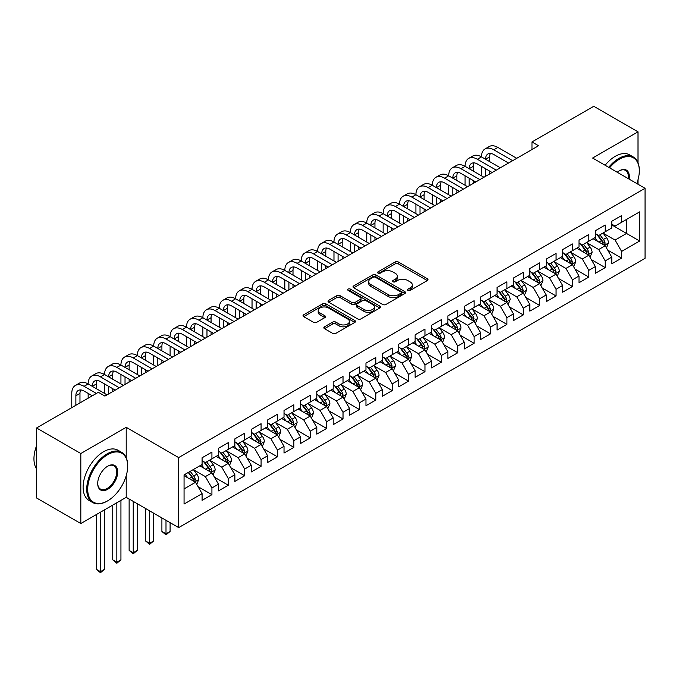 <?xml version="1.0" encoding="UTF-8"?>
<svg xmlns="http://www.w3.org/2000/svg" width="679" height="679" viewBox="0 0 679 679"><rect width="100%" height="100%" fill="white"/><g stroke="black" fill="none" stroke-linecap="round" stroke-linejoin="round"><path stroke-width="1.02" d="M407.969 290.434A1.596 0.917 0 0 0 410.218 290.434L427.312 280.563A2.275 1.316 0 0 0 427.974 279.638A2.275 1.316 0 0 0 427.312 278.704L398.352 261.992A2.275 1.316 0 0 0 395.136 261.992L378.042 271.855A1.596 0.917 0 0 0 377.583 272.508A1.596 0.917 0 0 0 378.042 273.153A1.596 0.917 0 0 0 380.299 273.153L382.506 271.88A7.282 4.201 0 0 1 392.802 271.88L395.22 273.272A7.282 4.201 0 0 1 397.351 276.243A7.282 4.201 0 0 1 395.22 279.213L393.005 280.495A1.596 0.917 0 0 0 392.538 281.14A1.596 0.917 0 0 0 393.005 281.793A1.596 0.917 0 0 0 395.254 281.793L397.47 280.52A7.282 4.201 0 0 1 407.765 280.52L410.175 281.912A7.282 4.201 0 0 1 412.306 284.883A7.282 4.201 0 0 1 410.175 287.854L407.969 289.127A1.596 0.917 0 0 0 407.502 289.78A1.596 0.917 0 0 0 407.969 290.434L407.969 289.127M324.52 326.811A2.275 1.316 0 0 0 323.858 327.745A2.275 1.316 0 0 0 324.52 328.67L332.642 333.364A2.275 1.316 0 0 0 335.859 333.364L354.845 322.398A2.275 1.316 0 0 0 355.507 321.473A2.275 1.316 0 0 0 354.845 320.547L325.886 303.827A2.275 1.316 0 0 0 322.669 303.827L303.691 314.784A2.275 1.316 0 0 0 303.021 315.718A2.275 1.316 0 0 0 303.691 316.643L313.503 322.304A2.275 1.316 0 0 0 316.72 322.304L324.842 317.619A2.275 1.316 0 0 0 325.513 316.694A2.275 1.316 0 0 0 324.842 315.76L319.979 312.951A6.086 3.514 0 0 1 318.196 310.464A6.086 3.514 0 0 1 321.948 307.222A6.086 3.514 0 0 1 328.585 307.986L347.64 318.986A6.086 3.514 0 0 1 349.422 321.473A6.086 3.514 0 0 1 345.67 324.715A6.086 3.514 0 0 1 339.042 323.959L335.859 322.126A2.275 1.316 0 0 0 332.642 322.126L324.52 326.811L324.52 328.67M126.209 457.671L126.209 427.312L80.818 453.521L36.573 427.974L98.353 392.301L104.905 396.086L538.532 145.739L531.971 141.953L531.971 149.524M126.209 427.312L178.653 457.587L645.05 188.312L645.05 258.334L178.653 527.6L178.653 457.587M638.005 162.671L638.005 131.828L592.606 158.037L645.05 188.312M638.005 131.828L593.76 106.289L531.971 141.953M382.667 304.481A2.275 1.316 0 0 0 385.884 304.481L404.871 293.515A2.275 1.316 0 0 0 405.533 292.59A2.275 1.316 0 0 0 404.871 291.664L375.911 274.944A2.275 1.316 0 0 0 372.695 274.944L353.717 285.901A2.275 1.316 0 0 0 353.046 286.835A2.275 1.316 0 0 0 353.717 287.76L382.667 304.481M348.802 290.773A1.596 0.917 0 0 1 350.415 291.002L350.415 289.11L379.858 306.102A2.275 1.316 0 0 1 380.52 307.035A2.275 1.316 0 0 1 379.858 307.96L360.872 318.918A2.275 1.316 0 0 1 357.655 318.918L328.704 302.206L328.704 300.347A2.275 1.316 0 0 0 328.033 301.272A2.275 1.316 0 0 0 328.704 302.206M328.704 300.347L336.826 295.654A2.275 1.316 0 0 1 340.043 295.654L351.79 302.435A2.275 1.316 0 0 0 355.007 302.435L360.388 299.32A2.275 1.316 0 0 0 361.058 298.395A2.275 1.316 0 0 0 360.388 297.47L348.166 290.408A1.596 0.917 0 0 1 347.699 289.755A1.596 0.917 0 0 1 348.683 288.906A1.596 0.917 0 0 1 350.415 289.11M611.779 224.927L626.53 233.449L626.53 219.444L639.643 211.873L621.616 222.279L621.616 215.566L611.779 221.244L611.779 227.957L605.227 231.743L605.227 225.029L595.398 230.699L595.398 237.421L588.837 241.206L588.837 234.484L579.009 240.162L579.009 246.884L572.456 250.67L572.456 243.948L562.619 249.626L562.619 256.339L556.067 260.125L556.067 253.411L546.23 259.089L546.23 265.803L539.678 269.588L539.678 262.875L529.841 268.544L529.841 275.267L523.288 279.052L523.288 272.33L513.46 278.008L513.46 284.73L506.899 288.516L506.899 281.793L497.07 287.472L497.07 294.185L490.51 297.971L490.51 291.257L480.681 296.935L480.681 303.649L474.129 307.434L474.129 300.721L464.292 306.39L464.292 313.112L457.739 316.898L457.739 310.176L447.902 315.854L447.902 322.576L441.35 326.353L441.35 319.639L431.521 325.317L431.521 332.031L424.961 335.816L424.961 329.103L415.132 334.781L415.132 341.495L408.571 345.28L408.571 338.566L398.743 344.236L398.743 350.958L392.19 354.744L392.19 348.021L382.353 353.7L382.353 360.422L375.801 364.199L375.801 357.485L365.964 363.163L365.964 369.877L359.412 373.662L359.412 366.949L349.575 372.627L349.575 379.34L343.022 383.126L343.022 376.404L333.194 382.082L333.194 388.804L326.633 392.589L326.633 385.867L316.804 391.545L316.804 398.267L310.244 402.044L310.244 395.331L300.415 401.009L300.415 407.723L293.863 411.508L293.863 404.794L284.026 410.472L284.026 417.186L277.473 420.972L277.473 414.249L267.636 419.928L267.636 426.65L261.084 430.435L261.084 423.713L251.255 429.391L251.255 436.113L244.695 439.89L244.695 433.177L234.866 438.855L234.866 445.568L228.305 449.354L228.305 442.64L218.477 448.318L218.477 455.032L211.924 458.817L211.924 452.095L202.087 457.773L202.087 464.495L184.06 474.901L184.06 504.039L202.087 493.633L195.535 482.285L184.06 475.656M639.643 211.873L639.643 241.02L621.616 251.425L615.064 240.069L603.181 233.211M607.764 250.144L621.616 258.139L621.616 251.425M621.616 258.139L611.779 263.817L611.779 257.103L605.227 260.889L598.674 249.532L586.792 242.675M591.384 259.607L605.227 267.602L605.227 260.889M605.227 267.602L595.398 273.281L595.398 266.558L588.837 270.344L582.285 258.996L570.402 252.13M574.994 269.071L588.837 277.066L588.837 270.344M588.837 277.066L579.009 282.744L579.009 276.022L572.456 279.807L565.896 268.451L554.013 261.593M558.605 278.534L572.456 286.521L572.456 279.807M572.456 286.521L562.619 292.199L562.619 285.486L556.067 289.271L549.506 277.915L537.624 271.057M542.215 287.989L556.067 295.985L556.067 289.271M556.067 295.985L546.23 301.663L546.23 294.949L539.678 298.726L533.125 287.378L521.243 280.52M525.826 297.453L539.678 305.448L539.678 298.726M539.678 305.448L529.841 311.126L529.841 304.404L523.288 308.19L516.736 296.842L504.853 289.975M509.445 306.916L523.288 314.912L523.288 308.19M523.288 314.912L513.46 320.59L513.46 313.868L506.899 317.653L500.347 306.297L488.464 299.439M493.056 316.38L506.899 324.367L506.899 317.653M506.899 324.367L497.07 330.045L497.07 323.331L490.51 327.117L483.957 315.76L472.075 308.903M476.666 325.835L490.51 333.83L490.51 327.117M490.51 333.83L480.681 339.508L480.681 332.795L474.129 336.572L467.568 325.224L455.685 318.366M460.277 335.299L474.129 343.294L474.129 336.572M474.129 343.294L464.292 348.972L464.292 342.25L457.739 346.035L451.179 334.688L439.305 327.821M443.888 344.762L457.739 352.757L457.739 346.035M457.739 352.757L447.902 358.436L447.902 351.714L441.35 355.499L434.798 344.143L422.915 337.285M427.498 354.217L441.35 362.213L441.35 355.499M441.35 362.213L431.521 367.891L431.521 361.177L424.961 364.962L418.408 353.606L406.526 346.748M411.118 363.681L424.961 371.676L424.961 364.962M424.961 371.676L415.132 377.354L415.132 370.641L408.571 374.418L402.019 363.07L390.136 356.212M394.728 373.144L408.571 381.14L408.571 374.418M408.571 381.14L398.743 386.818L398.743 380.096L392.19 383.881L385.63 372.525L373.747 365.667M378.339 382.608L392.19 390.603L392.19 383.881M392.19 390.603L382.353 396.281L382.353 389.559L375.801 393.345L369.24 381.988L357.366 375.131M361.949 392.063L375.801 400.058L375.801 393.345M375.801 400.058L365.964 405.736L365.964 399.023L359.412 402.808L352.859 391.452L340.977 384.594M345.56 401.527L359.412 409.522L359.412 402.808M359.412 409.522L349.575 415.2L349.575 408.486L343.022 412.263L336.47 400.916L324.587 394.058M329.179 410.99L343.022 418.985L343.022 412.263M343.022 418.985L333.194 424.664L333.194 417.941L326.633 421.727L320.081 410.371L308.198 403.513M312.79 420.454L326.633 428.449L326.633 421.727M326.633 428.449L316.804 434.119L316.804 427.405L310.244 431.19L303.691 419.834L291.809 412.976M296.4 429.909L310.244 437.904L310.244 431.19M310.244 437.904L300.415 443.582L300.415 436.869L293.863 440.654L287.302 429.298L275.419 422.44M280.011 439.372L293.863 447.368L293.863 440.654M293.863 447.368L284.026 453.046L284.026 446.332L277.473 450.109L270.921 438.761L259.038 431.895M263.622 448.836L277.473 456.831L277.473 450.109M277.473 456.831L267.636 462.509L267.636 455.787L261.084 459.573L254.532 448.216L242.649 441.358M247.241 458.3L261.084 466.295L261.084 459.573M261.084 466.295L251.255 471.964L251.255 465.251L244.695 469.036L238.142 457.68L226.26 450.822M230.852 467.755L244.695 475.75L244.695 469.036M244.695 475.75L234.866 481.428L234.866 474.714L228.305 478.5L221.753 467.144L209.87 460.286M214.462 477.218L228.305 485.213L228.305 478.5M228.305 485.213L218.477 490.892L218.477 484.169L211.924 487.955L205.364 476.607L193.481 469.741M198.073 486.682L211.924 494.677L211.924 487.955M211.924 494.677L202.087 500.355L202.087 493.633M202.087 460.71L205.364 462.603L211.924 458.817M184.06 488.905L195.535 482.285M218.477 451.246L221.753 453.139L228.305 449.354M205.364 476.607L211.924 472.822L199.796 465.819M218.477 484.169L211.924 472.822M234.866 441.783L238.142 443.676L244.695 439.89M221.753 467.144L228.305 463.358L216.185 456.356M234.866 474.714L228.305 463.358M251.255 432.328L254.532 434.221L261.084 430.435M238.142 457.68L244.695 453.895L232.566 446.892M251.255 465.251L244.695 453.895M267.636 422.864L270.921 424.757L277.473 420.972M254.532 448.216L261.084 444.439L248.955 437.437M267.636 455.787L261.084 444.439M284.026 413.401L287.302 415.293L293.863 411.508M270.921 438.761L277.473 434.976L265.345 427.974M284.026 446.332L277.473 434.976M300.415 403.937L303.691 405.83L310.244 402.044M287.302 429.298L293.863 425.512L281.734 418.51M300.415 436.869L293.863 425.512M316.804 394.482L320.081 396.375L326.633 392.589M303.691 419.834L310.244 416.049L298.123 409.047M316.804 427.405L310.244 416.049M333.194 385.018L336.47 386.911L343.022 383.126M320.081 410.371L326.633 406.594L314.504 399.591M333.194 417.941L326.633 406.594M349.575 375.555L352.859 377.448L359.412 373.662M336.47 400.916L343.022 397.13L330.894 390.128M349.575 408.486L343.022 397.13M365.964 366.091L369.24 367.984L375.801 364.199M352.859 391.452L359.412 387.667L347.283 380.664M365.964 399.023L359.412 387.667M382.353 356.636L385.63 358.529L392.19 354.744M369.24 381.988L375.801 378.203L363.672 371.201M382.353 389.559L375.801 378.203M398.743 347.173L402.019 349.065L408.571 345.28M385.63 372.525L392.19 368.748L380.062 361.746M398.743 380.096L392.19 368.748M415.132 337.709L418.408 339.602L424.961 335.816M402.019 363.07L408.571 359.284L396.451 352.282M415.132 370.641L408.571 359.284M431.521 328.246L434.798 330.138L441.35 326.353M418.408 353.606L424.961 349.821L412.832 342.819M431.521 361.177L424.961 349.821M447.902 318.791L451.179 320.683L457.739 316.898M434.798 344.143L441.35 340.357L429.221 333.355M447.902 351.714L441.35 340.357M464.292 309.327L467.568 311.22L474.129 307.434M451.179 334.688L457.739 330.902L445.611 323.9M464.292 342.25L457.739 330.902M480.681 299.863L483.957 301.756L490.51 297.971M467.568 325.224L474.129 321.439L462 314.436M480.681 332.795L474.129 321.439M497.07 290.4L500.347 292.293L506.899 288.516M483.957 315.76L490.51 311.975L478.389 304.973M497.07 323.331L490.51 311.975M513.46 280.945L516.736 282.837L523.288 279.052M500.347 306.297L506.899 302.511L494.77 295.509M513.46 313.868L506.899 302.511M529.841 271.481L533.125 273.374L539.678 269.588M516.736 296.842L523.288 293.056L511.16 286.054M529.841 304.404L523.288 293.056M546.23 262.018L549.506 263.91L556.067 260.125M533.125 287.378L539.678 283.593L527.549 276.591M546.23 294.949L539.678 283.593M562.619 252.554L565.896 254.447L572.456 250.67M549.506 277.915L556.067 274.129L543.938 267.127M562.619 285.486L556.067 274.129M579.009 243.099L582.285 244.992L588.837 241.206M565.896 268.451L572.456 264.666L560.328 257.664M579.009 276.022L572.456 264.666M595.398 233.635L598.674 235.528L605.227 231.743M582.285 258.996L588.837 255.211L576.709 248.208M595.398 266.558L588.837 255.211M611.779 224.172L615.064 226.065L621.616 222.279M598.674 249.532L605.227 245.747L593.098 238.745M611.779 257.103L605.227 245.747M36.573 427.974L36.573 497.987L80.818 523.534L126.209 497.325L178.653 527.6M80.818 453.521L80.818 523.534M638.005 184.247L638.005 179.791M615.064 240.069L626.53 233.449L639.643 241.02M126.209 497.325L126.209 475.75M408.605 290.654L410.175 289.746A7.282 4.201 0 0 0 412.306 286.776L412.306 284.883M397.351 276.243L397.351 278.135A7.282 4.201 0 0 1 395.22 281.106L393.642 282.023M427.278 280.58L398.352 263.885A2.275 1.316 0 0 0 395.136 263.885L378.678 273.382M404.837 293.54L375.911 276.837A2.275 1.316 0 0 0 372.695 276.837L353.742 287.777M400.848 293.243A1.596 0.917 0 0 0 401.314 292.59A1.596 0.917 0 0 0 400.848 291.936L375.428 277.27A1.596 0.917 0 0 0 373.178 277.27L370.844 278.611A7.282 4.201 0 0 0 368.714 281.581A7.282 4.201 0 0 0 370.844 284.56L388.218 294.584A7.282 4.201 0 0 0 398.514 294.584L400.848 293.243L400.848 295.136A1.596 0.917 0 0 0 401.314 294.482L401.314 292.59M368.714 281.581L368.714 283.474A7.282 4.201 0 0 0 370.844 286.453L370.844 284.56M400.848 295.136L398.514 296.477A7.282 4.201 0 0 1 388.218 296.477L370.844 286.453M328.729 302.223L336.826 297.546L336.826 295.654M361.058 298.395L361.058 300.288A2.275 1.316 0 0 1 360.388 301.213L355.007 304.328A2.275 1.316 0 0 1 351.79 304.328L340.043 297.546A2.275 1.316 0 0 0 336.826 297.546M350.415 291.002L379.824 307.977M363.969 309.471A6.086 3.514 0 0 0 370.598 310.227A6.086 3.514 0 0 0 374.358 306.984A6.086 3.514 0 0 0 372.576 304.498L365.862 300.627A2.275 1.316 0 0 0 362.645 300.627L357.256 303.734A2.275 1.316 0 0 0 356.585 304.667A2.275 1.316 0 0 0 357.256 305.592L363.969 309.471L363.969 311.364A6.086 3.514 0 0 0 370.598 312.119A6.086 3.514 0 0 0 374.358 308.877L374.358 306.984M356.585 304.667L356.585 306.552A2.275 1.316 0 0 0 357.256 307.485L357.256 305.592M363.969 311.364L357.256 307.485M349.422 321.473L349.422 323.365A6.086 3.514 0 0 1 345.67 326.607A6.086 3.514 0 0 1 339.042 325.852L335.859 324.019A2.275 1.316 0 0 0 332.642 324.019L324.554 328.687M318.196 310.464L318.196 312.357A6.086 3.514 0 0 0 319.979 314.844L319.979 312.951M324.808 317.636L319.979 314.844M354.811 322.415L325.886 305.72A2.275 1.316 0 0 0 322.669 305.72L303.717 316.66M606.44 247.843L608.469 242.887A6.145 3.548 -120 0 0 606.508 237.658L603.028 233.016M597.486 241.274L594.838 237.743M604.072 245.077L605.159 243.15A6.145 3.548 -120 0 0 603.402 239.458L599.913 234.807M597.927 235.095L602.231 240.841A3.132 1.808 60 0 1 602.799 241.792L605.159 243.15M596.849 234.476L601.433 240.595A6.145 3.548 60 0 1 603.19 244.287L603.317 244.644M71.77 407.646L71.77 393.421A17.382 10.032 60 0 1 75.369 385.46L79.468 383.1A17.382 10.032 60 0 1 88.16 383.958A17.382 10.032 60 0 1 91.758 376.005L95.858 373.637A17.382 10.032 60 0 1 104.549 374.494A17.382 10.032 60 0 1 108.148 366.541L112.247 364.173A17.382 10.032 60 0 1 120.938 365.039A17.382 10.032 60 0 1 124.537 357.078L128.637 354.71A17.382 10.032 60 0 1 137.328 355.575A17.382 10.032 60 0 1 140.926 347.614L145.017 345.255A17.382 10.032 60 0 1 153.709 346.112A17.382 10.032 60 0 1 157.316 338.159L161.407 335.791A17.382 10.032 60 0 1 170.098 336.648A17.382 10.032 60 0 1 173.697 328.695L177.796 326.327A17.382 10.032 60 0 1 186.487 327.193A17.382 10.032 60 0 1 190.086 319.232L194.186 316.864A17.382 10.032 60 0 1 202.877 317.73A17.382 10.032 60 0 1 206.475 309.768L210.575 307.409A17.382 10.032 60 0 1 219.266 308.266A17.382 10.032 60 0 1 222.865 300.313L226.956 297.945A17.382 10.032 60 0 1 235.647 298.802A17.382 10.032 60 0 1 239.254 290.85L243.345 288.482A17.382 10.032 60 0 1 252.036 289.347A17.382 10.032 60 0 1 255.635 281.386L259.734 279.018A17.382 10.032 60 0 1 268.426 279.884A17.382 10.032 60 0 1 272.024 271.923L276.124 269.563A17.382 10.032 60 0 1 284.815 270.42A17.382 10.032 60 0 1 288.414 262.467L292.513 260.099A17.382 10.032 60 0 1 301.204 260.957A17.382 10.032 60 0 1 304.803 253.004L308.903 250.636A17.382 10.032 60 0 1 317.594 251.502A17.382 10.032 60 0 1 321.192 243.54L325.283 241.172A17.382 10.032 60 0 1 333.975 242.038A17.382 10.032 60 0 1 337.573 234.077L341.673 231.717A17.382 10.032 60 0 1 350.364 232.574A17.382 10.032 60 0 1 353.963 224.622L358.062 222.254A17.382 10.032 60 0 1 366.753 223.111A17.382 10.032 60 0 1 370.352 215.158L374.452 212.79A17.382 10.032 60 0 1 383.143 213.656A17.382 10.032 60 0 1 386.741 205.695L390.841 203.327A17.382 10.032 60 0 1 399.532 204.192A17.382 10.032 60 0 1 403.131 196.231L407.222 193.871A17.382 10.032 60 0 1 415.913 194.729A17.382 10.032 60 0 1 419.52 186.776L423.611 184.408A17.382 10.032 60 0 1 432.302 185.265A17.382 10.032 60 0 1 435.901 177.312L440 174.944A17.382 10.032 60 0 1 448.692 175.81A17.382 10.032 60 0 1 452.29 167.849L456.39 165.481A17.382 10.032 60 0 1 465.081 166.347A17.382 10.032 60 0 1 468.68 158.385L472.779 156.026A17.382 10.032 60 0 1 481.47 156.883A17.382 10.032 60 0 1 485.069 148.93L489.16 146.562A17.382 10.032 60 0 1 497.851 147.419L516.736 158.326M485.069 148.93A17.382 10.032 60 0 1 493.76 149.787L512.637 160.685M508.537 163.053L493.76 154.515A11.585 6.688 -120 0 0 487.963 153.946A11.585 6.688 -120 0 0 485.561 159.251L489.661 156.883L489.661 161.619M490.391 153.412A11.585 6.688 -120 0 0 489.661 156.883M485.561 168.715L485.561 176.319M489.661 171.074L489.661 173.951M481.47 175.81L481.47 166.347M590.051 257.307L592.088 252.35A6.145 3.548 -120 0 0 590.127 247.122L586.639 242.471M581.097 250.738L578.449 247.207M587.683 254.54L588.769 252.613A6.145 3.548 -120 0 0 587.012 248.921L583.533 244.27M581.538 244.559L585.841 250.296A3.132 1.808 60 0 1 586.41 251.247L588.769 252.613M580.46 243.939L585.043 250.05A6.145 3.548 60 0 1 586.8 253.751L586.928 254.099M573.662 266.771L575.699 261.814A6.145 3.548 -120 0 0 573.738 256.586L570.258 251.934M564.707 260.201L562.059 256.662M571.294 264.004L572.38 262.077A6.145 3.548 -120 0 0 570.623 258.376L567.143 253.734M565.157 254.022L569.452 259.76A3.132 1.808 60 0 1 570.02 260.711L572.38 262.077M564.071 253.394L568.654 259.514A6.145 3.548 60 0 1 570.411 263.206L570.538 263.562M468.68 158.385A17.382 10.032 60 0 1 477.371 159.251L481.47 156.883L500.347 167.781M477.371 159.251L496.247 170.149M492.148 172.517L477.371 163.978A11.585 6.688 -120 0 0 471.574 163.41A11.585 6.688 -120 0 0 469.181 168.715L473.271 166.347L473.271 171.074M474.001 162.875A11.585 6.688 -120 0 0 473.271 166.347M469.181 178.17L469.181 185.783M473.271 180.538L473.271 183.415M465.081 185.265L465.081 175.81M452.29 167.849A17.382 10.032 60 0 1 460.982 168.715L465.081 166.347L483.957 177.244M460.982 168.715L479.858 179.612M475.767 181.972L460.982 173.442A11.585 6.688 -120 0 0 455.185 172.865A11.585 6.688 -120 0 0 452.791 178.17L456.882 175.81L456.882 180.538M457.612 172.33A11.585 6.688 -120 0 0 456.882 175.81M452.791 187.633L452.791 195.238M456.882 190.001L456.882 192.878M448.692 194.729L448.692 185.265M636.775 183.534A28.272 16.321 120 0 0 639.312 170.811A28.272 16.321 120 0 0 619.324 159.268A28.272 16.321 120 0 0 609.572 167.832M608.715 167.34A28.968 16.729 -60 0 1 618.832 158.419A28.968 16.729 -60 0 1 633.312 156.985A28.968 16.729 -60 0 1 639.312 170.242A28.968 16.729 -60 0 1 639.312 170.531M617.245 172.262A14.14 8.165 -60 0 1 619.324 170.811L619.324 170.811A14.14 8.165 -60 0 1 629.102 179.103M628.185 178.577A13.444 7.758 120 0 0 625.554 170.429A13.444 7.758 120 0 0 619.07 170.955M605.108 165.26A28.968 16.729 -60 0 1 615.225 156.34A28.968 16.729 -60 0 1 629.713 154.897L633.312 156.985M107.206 501.11L107.698 500.822A28.272 16.321 120 0 0 127.686 466.193A28.272 16.321 120 0 0 107.698 454.65A28.272 16.321 120 0 0 87.701 489.279A28.272 16.321 120 0 0 107.698 500.822L107.206 501.11A28.968 16.729 -60 0 1 92.717 502.545A28.968 16.729 -60 0 1 88.278 479.332A28.968 16.729 -60 0 1 107.206 453.801A28.968 16.729 -60 0 1 121.685 452.367A28.968 16.729 -60 0 1 127.686 465.633A28.968 16.729 -60 0 1 127.686 465.913M107.698 466.193L107.698 466.193A14.14 8.165 -60 0 1 117.688 471.964A14.14 8.165 -60 0 1 107.698 489.279A14.14 8.165 -60 0 1 97.7 483.507A14.14 8.165 -60 0 1 107.698 466.193L107.698 466.193M97.7 483.219A13.444 7.758 120 0 0 100.484 489.101A13.444 7.758 120 0 0 107.206 488.43A13.444 7.758 120 0 0 115.982 476.582A13.444 7.758 120 0 0 113.928 465.811A13.444 7.758 120 0 0 107.443 466.346M36.573 468.883A28.968 16.729 -60 0 1 36.573 445.721M92.717 502.545L89.11 500.465A28.968 16.729 -60 0 1 84.671 477.252A28.968 16.729 -60 0 1 103.598 451.722A28.968 16.729 -60 0 1 118.087 450.287L121.685 452.367M557.281 276.234L559.309 271.269A6.145 3.548 -120 0 0 557.349 266.041L553.869 261.398M548.318 269.656L545.67 266.126M554.904 273.459L555.991 271.532A6.145 3.548 -120 0 0 554.234 267.84L550.754 263.197M548.768 263.486L553.062 269.224A3.132 1.808 60 0 1 553.631 270.174L555.991 271.532M547.69 262.858L552.265 268.977A6.145 3.548 60 0 1 554.03 272.669L554.149 273.026M540.891 285.689L542.92 280.733A6.145 3.548 -120 0 0 540.959 275.504L537.479 270.853M531.929 279.12L529.289 275.589M538.523 282.922L539.601 280.996A6.145 3.548 -120 0 0 537.844 277.304L534.365 272.652M532.378 272.941L536.682 278.687A3.132 1.808 60 0 1 537.25 279.638L539.601 280.996M531.301 272.321L535.884 278.441A6.145 3.548 60 0 1 537.641 282.133L537.76 282.489M435.901 177.312A17.382 10.032 60 0 1 444.592 178.17L448.692 175.81L467.568 186.708M444.592 178.17L463.477 189.076M459.377 191.436L444.592 182.906A11.585 6.688 -120 0 0 438.804 182.328A11.585 6.688 -120 0 0 436.402 187.633L440.501 185.265L440.501 190.001M441.223 181.794A11.585 6.688 -120 0 0 440.501 185.265M436.402 197.097L436.402 204.702M440.501 199.465L440.501 202.334M432.302 204.192L432.302 194.729M419.52 186.776A17.382 10.032 60 0 1 428.203 187.633L432.302 185.265L451.179 196.172M428.203 187.633L447.088 198.531M442.988 200.899L428.203 192.361A11.585 6.688 -120 0 0 422.414 191.792A11.585 6.688 -120 0 0 420.012 197.097L424.112 194.729L424.112 199.465M424.833 191.257A11.585 6.688 -120 0 0 424.112 194.729M420.012 206.56L420.012 214.165M424.112 208.92L424.112 211.797M415.913 213.656L415.913 204.192M524.502 295.153L526.531 290.196A6.145 3.548 -120 0 0 524.57 284.968L521.09 280.317M515.548 288.583L512.9 285.053M522.134 292.386L523.22 290.459A6.145 3.548 -120 0 0 521.464 286.767L517.975 282.116M515.989 282.405L520.292 288.142A3.132 1.808 60 0 1 520.861 289.093L523.22 290.459M514.911 281.785L519.494 287.896A6.145 3.548 60 0 1 521.251 291.597L521.379 291.945M403.131 196.231A17.382 10.032 60 0 1 411.822 197.097L415.913 194.729L434.798 205.627M411.822 197.097L430.698 207.995M426.599 210.363L411.822 201.824A11.585 6.688 -120 0 0 406.025 201.256A11.585 6.688 -120 0 0 403.623 206.56L407.723 204.192L407.723 208.92M408.444 200.721A11.585 6.688 -120 0 0 407.723 204.192M403.623 216.015L403.623 223.629M407.723 218.383L407.723 221.261M399.532 223.111L399.532 213.656M508.113 304.616L510.141 299.66A6.145 3.548 -120 0 0 508.189 294.431L504.701 289.78M499.158 298.047L496.51 294.508M505.745 301.849L506.831 299.923A6.145 3.548 -120 0 0 505.074 296.222L501.594 291.58M499.6 291.868L503.903 297.606A3.132 1.808 60 0 1 504.472 298.556L506.831 299.923M498.522 291.24L503.105 297.36A6.145 3.548 60 0 1 504.862 301.052L504.989 301.408M386.741 205.695A17.382 10.032 60 0 1 395.433 206.56L399.532 204.192L418.408 215.09M395.433 206.56L414.309 217.458M410.209 219.818L395.433 211.288A11.585 6.688 -120 0 0 389.636 210.711A11.585 6.688 -120 0 0 387.234 216.015L391.333 213.656L391.333 218.383M392.063 210.176A11.585 6.688 -120 0 0 391.333 213.656M387.234 225.479L387.234 233.084M391.333 227.847L391.333 230.724M383.143 232.574L383.143 223.111M491.723 314.08L493.76 309.115A6.145 3.548 -120 0 0 491.8 303.886L488.32 299.244M482.769 307.502L480.121 303.971M489.355 311.305L490.442 309.378A6.145 3.548 -120 0 0 488.685 305.686L485.205 301.043M483.219 301.332L487.514 307.069A3.132 1.808 60 0 1 488.082 308.02L490.442 309.378M482.132 300.704L486.716 306.823A6.145 3.548 60 0 1 488.473 310.515L488.6 310.872M475.342 323.535L477.371 318.578A6.145 3.548 -120 0 0 475.41 313.35L471.93 308.699M466.38 316.966L463.732 313.435M472.966 320.768L474.052 318.841A6.145 3.548 -120 0 0 472.295 315.149L468.816 310.498M466.829 310.787L471.124 316.533A3.132 1.808 60 0 1 471.693 317.483L474.052 318.841M465.752 310.167L470.326 316.287A6.145 3.548 60 0 1 472.092 319.979L472.211 320.335M458.953 332.999L460.982 328.042A6.145 3.548 -120 0 0 459.021 322.814L455.541 318.162M449.99 326.429L447.351 322.898M456.577 330.232L457.663 328.305A6.145 3.548 -120 0 0 455.906 324.613L452.426 319.962M450.44 320.25L454.743 325.988A3.132 1.808 60 0 1 455.312 326.938L457.663 328.305M449.362 319.631L453.945 325.742A6.145 3.548 60 0 1 455.702 329.442L455.821 329.79M442.564 342.462L444.592 337.505A6.145 3.548 -120 0 0 442.632 332.269L439.152 327.626M433.609 335.893L430.961 332.354M440.196 339.695L441.282 337.769A6.145 3.548 -120 0 0 439.517 334.068L436.037 329.425M434.051 329.714L438.354 335.451A3.132 1.808 60 0 1 438.923 336.402L441.282 337.769M432.973 329.086L437.556 335.205A6.145 3.548 60 0 1 439.313 338.897L439.44 339.254M426.174 351.926L428.203 346.961A6.145 3.548 -120 0 0 426.242 341.732L422.762 337.09M417.22 345.348L414.572 341.817M423.806 349.15L424.893 347.224A6.145 3.548 -120 0 0 423.136 343.532L419.647 338.889M417.661 339.177L421.965 344.915A3.132 1.808 60 0 1 422.533 345.866L424.893 347.224M416.583 338.549L421.167 344.669A6.145 3.548 60 0 1 422.924 348.361L423.051 348.717M409.785 361.381L411.822 356.424A6.145 3.548 -120 0 0 409.861 351.196L406.382 346.545M400.831 354.811L398.183 351.281M407.417 358.614L408.503 356.687A6.145 3.548 -120 0 0 406.746 352.995L403.267 348.344M401.281 348.633L405.575 354.379A3.132 1.808 60 0 1 406.144 355.329L408.503 356.687M400.194 348.013L404.777 354.132A6.145 3.548 60 0 1 406.534 357.825L406.662 358.181M393.396 370.844L395.433 365.888A6.145 3.548 -120 0 0 393.472 360.659L389.992 356.008M384.441 364.275L381.793 360.744M391.028 368.077L392.114 366.151A6.145 3.548 -120 0 0 390.357 362.459L386.877 357.808M384.891 358.096L389.186 363.834A3.132 1.808 60 0 1 389.754 364.784L392.114 366.151M383.805 357.477L388.388 363.588A6.145 3.548 60 0 1 390.145 367.288L390.272 367.636M377.015 380.308L379.043 375.351A6.145 3.548 -120 0 0 377.083 370.114L373.603 365.472M368.052 373.739L365.404 370.199M374.638 377.541L375.725 375.606A6.145 3.548 -120 0 0 373.968 371.914L370.488 367.271M368.502 367.56L372.805 373.297A3.132 1.808 60 0 1 373.365 374.248L375.725 375.606M367.424 366.932L372.007 373.051A6.145 3.548 60 0 1 373.764 376.743L373.883 377.1M360.625 389.771L362.654 384.806A6.145 3.548 -120 0 0 360.693 379.578L357.213 374.935M351.663 383.194L349.023 379.663M358.257 386.996L359.344 385.069A6.145 3.548 -120 0 0 357.578 381.377L354.099 376.726M352.112 377.023L356.416 382.761A3.132 1.808 60 0 1 356.984 383.711L359.344 385.069M351.035 376.395L355.618 382.515A6.145 3.548 60 0 1 357.375 386.207L357.493 386.563M370.352 215.158A17.382 10.032 60 0 1 379.043 216.015L383.143 213.656L402.019 224.554M379.043 216.015L397.919 226.922M393.828 229.281L379.043 220.751A11.585 6.688 -120 0 0 373.246 220.174A11.585 6.688 -120 0 0 370.853 225.479L374.944 223.111L374.944 227.847M375.674 219.64A11.585 6.688 -120 0 0 374.944 223.111M370.853 234.942L370.853 242.547M374.944 237.311L374.944 240.179M366.753 242.038L366.753 232.574M353.963 224.622A17.382 10.032 60 0 1 362.654 225.479L366.753 223.111L385.63 234.017M362.654 225.479L381.539 236.377M377.439 238.745L362.654 230.206A11.585 6.688 -120 0 0 356.865 229.638A11.585 6.688 -120 0 0 354.463 234.942L358.563 232.574L358.563 237.311M359.284 229.103A11.585 6.688 -120 0 0 358.563 232.574M354.463 244.406L354.463 252.011M358.563 246.766L358.563 249.643M350.364 251.502L350.364 242.038M337.573 234.077A17.382 10.032 60 0 1 346.265 234.942L350.364 232.574L369.24 243.472M346.265 234.942L365.149 245.84M361.05 248.208L346.265 239.67A11.585 6.688 -120 0 0 340.476 239.101A11.585 6.688 -120 0 0 338.074 244.406L342.174 242.038L342.174 246.766M342.895 238.567A11.585 6.688 -120 0 0 342.174 242.038M338.074 253.861L338.074 261.474M342.174 256.229L342.174 259.106M333.975 260.957L333.975 251.502M321.192 243.54A17.382 10.032 60 0 1 329.884 244.406L333.975 242.038L352.859 252.936M329.884 244.406L348.76 255.304M344.66 257.664L329.884 249.134A11.585 6.688 -120 0 0 324.087 248.556A11.585 6.688 -120 0 0 321.685 253.861L325.784 251.502L325.784 256.229M326.506 248.022A11.585 6.688 -120 0 0 325.784 251.502M321.685 263.325L321.685 270.929M325.784 265.693L325.784 268.57M317.594 270.42L317.594 260.957M304.803 253.004A17.382 10.032 60 0 1 313.494 253.861L317.594 251.502L336.47 262.4M313.494 253.861L332.37 264.759M328.271 267.127L313.494 258.597A11.585 6.688 -120 0 0 307.697 258.02A11.585 6.688 -120 0 0 305.295 263.325L309.395 260.957L309.395 265.693M310.125 257.485A11.585 6.688 -120 0 0 309.395 260.957M305.295 272.788L305.295 280.393M309.395 275.148L309.395 278.025M301.204 279.884L301.204 270.42M288.414 262.467A17.382 10.032 60 0 1 297.105 263.325L301.204 260.957L320.081 271.863M297.105 263.325L315.981 274.223M311.89 276.591L297.105 268.052A11.585 6.688 -120 0 0 291.308 267.484A11.585 6.688 -120 0 0 288.914 272.788L293.005 270.42L293.005 275.148M293.735 266.949A11.585 6.688 -120 0 0 293.005 270.42M288.914 282.252L288.914 289.857M293.005 284.611L293.005 287.489M284.815 289.347L284.815 279.884M272.024 271.923A17.382 10.032 60 0 1 280.716 272.788L284.815 270.42L303.691 281.318M280.716 272.788L299.592 283.686M295.501 286.054L280.716 277.516A11.585 6.688 -120 0 0 274.927 276.947A11.585 6.688 -120 0 0 272.525 282.252L276.616 279.884L276.616 284.611M277.346 276.412A11.585 6.688 -120 0 0 276.616 279.884M272.525 291.707L272.525 299.32M276.616 294.075L276.616 296.952M268.426 298.802L268.426 289.347M255.635 281.386A17.382 10.032 60 0 1 264.326 282.252L268.426 279.884L287.302 290.782M264.326 282.252L283.211 293.15M279.111 295.509L264.326 286.979A11.585 6.688 -120 0 0 258.538 286.402A11.585 6.688 -120 0 0 256.136 291.707L260.235 289.347L260.235 294.075M260.957 285.867A11.585 6.688 -120 0 0 260.235 289.347M256.136 301.17L256.136 308.775M260.235 303.538L260.235 306.416M252.036 308.266L252.036 298.802M239.254 290.85A17.382 10.032 60 0 1 247.945 291.707L252.036 289.347L270.921 300.245M247.945 291.707L266.822 302.605M262.722 304.973L247.945 296.443A11.585 6.688 -120 0 0 242.148 295.866A11.585 6.688 -120 0 0 239.746 301.17L243.846 298.802L243.846 303.538M244.567 295.331A11.585 6.688 -120 0 0 243.846 298.802M239.746 310.634L239.746 318.239M243.846 312.994L243.846 315.871M235.647 317.73L235.647 308.266M344.236 399.227L346.265 394.27A6.145 3.548 -120 0 0 344.304 389.042L340.824 384.39M335.282 392.657L332.634 389.126M341.868 396.46L342.954 394.533A6.145 3.548 -120 0 0 341.197 390.841L337.709 386.19M335.723 386.478L340.026 392.224A3.132 1.808 60 0 1 340.595 393.175L342.954 394.533M334.645 385.859L339.228 391.978A6.145 3.548 60 0 1 340.985 395.67L341.113 396.027M222.865 300.313A17.382 10.032 60 0 1 231.556 301.17L235.647 298.802L254.532 309.709M231.556 301.17L250.432 312.068M246.333 314.436L231.556 305.898A11.585 6.688 -120 0 0 225.759 305.329A11.585 6.688 -120 0 0 223.357 310.634L227.457 308.266L227.457 312.994M228.186 304.795A11.585 6.688 -120 0 0 227.457 308.266M223.357 320.098L223.357 327.702M227.457 322.457L227.457 325.334M219.266 327.193L219.266 317.73M327.847 408.69L329.884 403.733A6.145 3.548 -120 0 0 327.923 398.505L324.435 393.854M318.892 402.121L316.244 398.59M325.479 405.923L326.565 403.997A6.145 3.548 -120 0 0 324.808 400.304L321.328 395.653M319.334 395.942L323.637 401.679A3.132 1.808 60 0 1 324.206 402.63L326.565 403.997M318.256 395.322L322.839 401.433A6.145 3.548 60 0 1 324.596 405.125L324.723 405.482M206.475 309.768A17.382 10.032 60 0 1 215.167 310.634L219.266 308.266L238.142 319.164M215.167 310.634L234.043 321.532M229.943 323.9L215.167 315.362A11.585 6.688 -120 0 0 209.37 314.793A11.585 6.688 -120 0 0 206.976 320.098L211.067 317.73L211.067 322.457M211.797 314.258A11.585 6.688 -120 0 0 211.067 317.73M206.976 329.553L206.976 337.157M211.067 331.921L211.067 334.798M202.877 336.648L202.877 327.193M311.457 418.154L313.494 413.197A6.145 3.548 -120 0 0 311.534 407.96L308.054 403.318M302.503 411.576L299.855 408.045M309.089 415.387L310.176 413.452A6.145 3.548 -120 0 0 308.419 409.76L304.939 405.117M302.953 405.405L307.248 411.143A3.132 1.808 60 0 1 307.816 412.094L310.176 413.452M301.866 404.777L306.45 410.897A6.145 3.548 60 0 1 308.207 414.589L308.334 414.945M190.086 319.232A17.382 10.032 60 0 1 198.777 320.098L202.877 317.73L221.753 328.628M198.777 320.098L217.653 330.996M213.562 333.355L198.777 324.825A11.585 6.688 -120 0 0 192.98 324.248A11.585 6.688 -120 0 0 190.587 329.553L194.678 327.193L194.678 331.921M195.408 323.713A11.585 6.688 -120 0 0 194.678 327.193M190.587 339.016L190.587 346.621M194.678 341.384L194.678 344.261M186.487 346.112L186.487 336.648M295.076 427.617L297.105 422.652A6.145 3.548 -120 0 0 295.144 417.424L291.664 412.781M286.114 421.039L283.466 417.509M292.7 424.842L293.786 422.915A6.145 3.548 -120 0 0 292.029 419.223L288.55 414.572M286.563 414.869L290.858 420.607A3.132 1.808 60 0 1 291.427 421.557L293.786 422.915M285.486 414.241L290.06 420.36A6.145 3.548 60 0 1 291.826 424.052L291.945 424.409M173.697 328.695A17.382 10.032 60 0 1 182.388 329.553L186.487 327.193L205.364 338.091M182.388 329.553L201.273 340.451M197.173 342.819L182.388 334.289A11.585 6.688 -120 0 0 176.599 333.712A11.585 6.688 -120 0 0 174.197 339.016L178.297 336.648L178.297 341.384M179.018 333.177A11.585 6.688 -120 0 0 178.297 336.648M174.197 348.48L174.197 356.085M178.297 350.839L178.297 353.717M170.098 355.575L170.098 346.112M278.687 437.072L280.716 432.116A6.145 3.548 -120 0 0 278.755 426.887L275.275 422.236M269.724 430.503L267.085 426.972M276.319 434.305L277.397 432.379A6.145 3.548 -120 0 0 275.64 428.687L272.16 424.036M270.174 424.324L274.477 430.07A3.132 1.808 60 0 1 275.046 431.021L277.397 432.379M269.096 423.704L273.679 429.824A6.145 3.548 60 0 1 275.436 433.516L275.555 433.873M157.316 338.159A17.382 10.032 60 0 1 165.999 339.016L170.098 336.648L188.974 347.546M165.999 339.016L184.883 349.914M180.784 352.282L165.999 343.744A11.585 6.688 -120 0 0 160.21 343.175A11.585 6.688 -120 0 0 157.808 348.48L161.908 346.112L161.908 350.839M162.629 342.64A11.585 6.688 -120 0 0 161.908 346.112M157.808 357.943L157.808 365.548M161.908 360.303L161.908 363.18M153.709 365.039L153.709 355.575M262.298 446.536L264.326 441.579A6.145 3.548 -120 0 0 262.366 436.351L258.886 431.7M253.343 439.967L250.695 436.436M259.93 443.769L261.016 441.842A6.145 3.548 -120 0 0 259.259 438.142L255.771 433.499M253.785 433.788L258.088 439.525A3.132 1.808 60 0 1 258.657 440.476L261.016 441.842M252.707 433.168L257.29 439.279A6.145 3.548 60 0 1 259.047 442.971L259.174 443.328M165.999 520.301L165.999 533.83L170.098 531.462L170.098 522.66M170.098 531.462L165.999 534.874L161.908 531.462L161.908 517.933M161.908 531.462L165.999 533.83L165.999 534.874M140.926 347.614A17.382 10.032 60 0 1 149.618 348.48L153.709 346.112L172.593 357.01M149.618 348.48L168.494 359.378M164.394 361.746L149.618 353.207A11.585 6.688 -120 0 0 143.821 352.639A11.585 6.688 -120 0 0 141.419 357.935M146.24 352.104A11.585 6.688 -120 0 0 145.518 355.575L145.518 360.303M141.419 367.398L141.419 375.003M145.518 369.766L145.518 372.644M137.328 374.494L137.328 365.039M245.908 455.999L247.937 451.043A6.145 3.548 -120 0 0 245.985 445.806L242.496 441.163M236.954 449.422L234.306 445.891M243.54 453.233L244.627 451.297A6.145 3.548 -120 0 0 242.87 447.605L239.39 442.963M237.395 443.251L241.699 448.989A3.132 1.808 60 0 1 242.267 449.939L244.627 451.297M236.317 442.623L240.901 448.743A6.145 3.548 60 0 1 242.658 452.435L242.785 452.791M149.618 510.837L149.618 543.293L153.709 540.925L153.709 513.205M153.709 540.925L149.618 544.329L145.518 540.925L145.518 508.469M145.518 540.925L149.618 543.293L149.618 544.329M124.537 357.078A17.382 10.032 60 0 1 133.228 357.935L137.328 355.575L156.204 366.473M133.228 357.935L152.104 368.841M148.005 371.201L133.228 362.671A11.585 6.688 -120 0 0 127.431 362.094A11.585 6.688 -120 0 0 125.029 367.398L129.129 365.039L129.129 369.766M129.859 361.559A11.585 6.688 -120 0 0 129.129 365.039M125.029 376.862L125.029 384.467M129.129 379.23L129.129 382.107M120.938 383.958L120.938 374.494M229.519 465.463L231.556 460.498A6.145 3.548 -120 0 0 229.595 455.269L226.115 450.627M220.565 458.885L217.917 455.354M227.151 462.688L228.237 460.761A6.145 3.548 -120 0 0 226.48 457.069L223.001 452.418M221.014 452.715L225.309 458.452A3.132 1.808 60 0 1 225.878 459.403L228.237 460.761M219.928 452.087L224.511 458.206A6.145 3.548 60 0 1 226.268 461.898L226.396 462.255M133.228 501.374L133.228 552.748L137.328 550.389L137.328 503.742M137.328 550.389L133.228 553.792L129.129 550.389L129.129 499.006M129.129 550.389L133.228 552.748L133.228 553.792M108.148 366.541A17.382 10.032 60 0 1 116.839 367.398L120.938 365.039L139.815 375.937M116.839 367.398L135.715 378.296M131.624 380.664L116.839 372.134A11.585 6.688 -120 0 0 111.042 371.557A11.585 6.688 -120 0 0 108.648 376.862L112.739 374.494L112.739 379.23M113.469 371.023A11.585 6.688 -120 0 0 112.739 374.494M108.648 386.326L108.648 393.93M112.739 388.685L112.739 391.562M104.549 393.421L104.549 383.958M213.138 474.918L215.167 469.961A6.145 3.548 -120 0 0 213.206 464.733L209.726 460.082M204.175 468.349L201.527 464.818M210.762 472.151L211.848 470.224A6.145 3.548 -120 0 0 210.091 466.532L206.611 461.881M204.625 462.17L208.92 467.916A3.132 1.808 60 0 1 209.488 468.866L211.848 470.224M203.547 461.55L208.122 467.661A6.145 3.548 60 0 1 209.887 471.362L210.006 471.718M116.839 502.74L116.839 562.212L120.938 559.844L120.938 500.372M120.938 559.844L116.839 563.256L112.739 559.844L112.739 505.1M112.739 559.844L116.839 562.212L116.839 563.256M91.758 376.005A17.382 10.032 60 0 1 100.45 376.862L104.549 374.494L123.425 385.392M100.45 376.862L119.334 387.76M115.235 390.128L100.45 381.59A11.585 6.688 -120 0 0 94.661 381.021A11.585 6.688 -120 0 0 92.259 386.326L96.359 383.958L96.359 388.685M97.08 380.486A11.585 6.688 -120 0 0 96.359 383.958M88.16 398.191L88.16 393.421M196.749 484.382L198.777 479.425A6.145 3.548 -120 0 0 196.817 474.197L193.337 469.545M187.786 477.812L185.146 474.273M194.372 481.615L195.459 479.688A6.145 3.548 -120 0 0 193.702 475.987L190.222 471.345M188.686 472.236L192.539 477.371A3.132 1.808 60 0 1 193.108 478.322L195.459 479.688M188.253 472.482L191.741 477.125A6.145 3.548 60 0 1 193.498 480.817L193.617 481.173M100.45 512.195L100.45 571.676L104.549 569.308L104.549 509.836M104.549 569.308L100.45 572.711L96.359 569.308L96.359 514.563M96.359 569.308L100.45 571.676L100.45 572.711M75.369 385.46A17.382 10.032 60 0 1 84.06 386.326L88.16 383.958L107.036 394.855M84.06 386.326L96.384 393.438M92.293 395.806L84.06 391.053A11.585 6.688 -120 0 0 78.272 390.476A11.585 6.688 -120 0 0 75.87 395.781L75.87 405.287M80.691 389.95A11.585 6.688 -120 0 0 79.969 393.421L79.969 402.919M410.175 289.746L410.175 287.854M393.005 281.793L393.005 280.495M395.22 281.106L395.22 279.213M378.042 273.153L378.042 271.855M395.136 263.885L395.136 261.992M398.352 263.885L398.352 261.992M427.312 280.563L427.312 278.704M353.717 287.76L353.717 285.901M372.695 276.837L372.695 274.944M375.911 276.837L375.911 274.944M404.871 293.515L404.871 291.664M388.218 296.477L388.218 294.584M398.514 296.477L398.514 294.584M340.043 297.546L340.043 295.654M351.79 304.328L351.79 302.435M355.007 304.328L355.007 302.435M360.388 301.213L360.388 299.32M379.858 307.96L379.858 306.102M332.642 324.019L332.642 322.126M335.859 324.019L335.859 322.126M339.042 325.852L339.042 323.959M324.842 317.619L324.842 315.76M303.691 316.643L303.691 314.784M322.669 305.72L322.669 303.827M325.886 305.72L325.886 303.827M354.845 322.398L354.845 320.547M604.454 245.306L608.435 243.006M603.402 239.458L606.508 237.658M598.87 242.072L601.433 240.595M497.851 147.419L493.76 149.787M588.073 254.761L592.046 252.469M587.012 248.921L590.127 247.122M582.48 251.536L585.043 250.05M571.684 264.224L575.656 261.933M570.623 258.376L573.738 256.586M566.091 260.999L568.654 259.514M555.295 273.688L559.267 271.388M554.234 267.84L557.349 266.041M549.701 270.454L552.265 268.977M538.905 283.143L542.877 280.851M537.844 277.304L540.959 275.504M533.312 279.918L535.884 278.441M522.516 292.607L526.497 290.315M521.464 286.767L524.57 284.968M516.931 289.381L519.494 287.896M506.135 302.07L510.107 299.779M505.074 296.222L508.189 294.431M500.542 298.845L503.105 297.36M489.746 311.534L493.718 309.234M488.685 305.686L491.8 303.886M484.152 308.3L486.716 306.823M473.356 320.989L477.329 318.697M472.295 315.149L475.41 313.35M467.763 317.764L470.326 316.287M456.967 330.452L460.939 328.161M455.906 324.613L459.021 322.814M451.374 327.227L453.945 325.742M440.578 339.916L444.55 337.624M439.517 334.068L442.632 332.269M434.984 336.691L437.556 335.205M424.188 349.379L428.169 347.079M423.136 343.532L426.242 341.732M418.603 346.146L421.167 344.669M407.807 358.835L411.78 356.543M406.746 352.995L409.861 351.196M402.214 355.609L404.777 354.132M391.418 368.298L395.39 366.006M390.357 362.459L393.472 360.659M385.825 365.073L388.388 363.588M375.029 377.762L379.001 375.47M373.968 371.914L377.083 370.114M369.435 374.536L372.007 373.051M358.639 387.225L362.611 384.925M357.578 381.377L360.693 379.578M353.046 383.991L355.618 382.515M342.25 396.68L346.231 394.389M341.197 390.841L344.304 389.042M336.665 393.455L339.228 391.978M325.869 406.144L329.841 403.852M324.808 400.304L327.923 398.505M320.276 402.919L322.839 401.433M309.48 415.607L313.452 413.316M308.419 409.76L311.534 407.96M303.886 412.382L306.45 410.897M293.09 425.071L297.062 422.771M292.029 419.223L295.144 417.424M287.497 421.837L290.06 420.36M276.701 434.526L280.673 432.234M275.64 428.687L278.755 426.887M271.108 431.301L273.679 429.824M260.312 443.99L264.292 441.698M259.259 438.142L262.366 436.351M254.727 440.764L257.29 439.279M145.518 355.575L141.419 357.943M243.931 453.453L247.903 451.162M242.87 447.605L245.985 445.806M238.337 450.228L240.901 448.743M227.541 462.917L231.514 460.617M226.48 457.069L229.595 455.269M221.948 459.683L224.511 458.206M211.152 472.372L215.124 470.08M210.091 466.532L213.206 464.733M205.559 469.147L208.122 467.661M194.763 481.835L198.735 479.544M193.702 475.987L196.817 474.197M189.169 478.61L191.741 477.125M79.969 393.421L75.87 395.781M639.312 170.811L639.312 170.242M127.686 466.193L127.686 465.633"/></g></svg>
